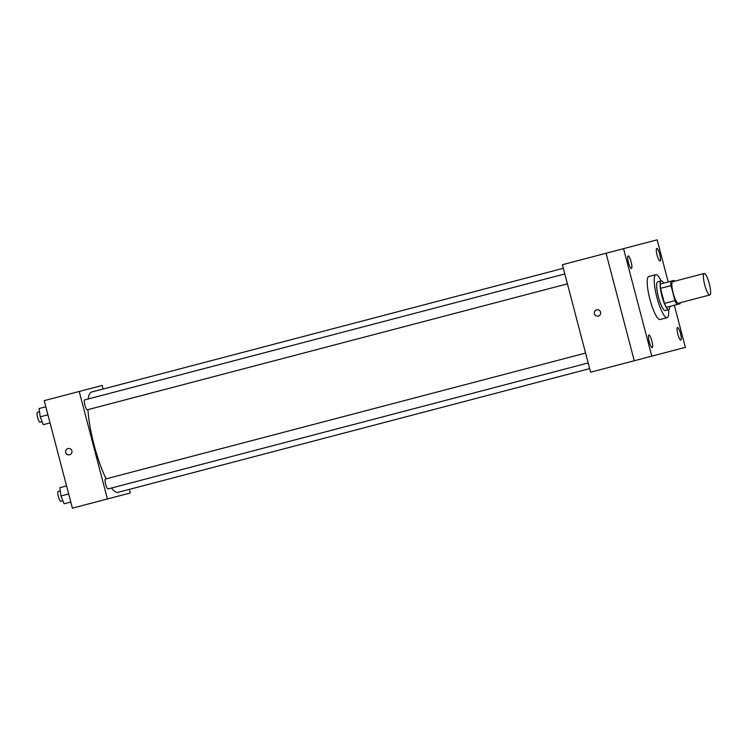 <?xml version="1.0" encoding="UTF-8"?>
<svg xmlns="http://www.w3.org/2000/svg" width="748" height="748" viewBox="0 0 748 748"><rect width="100%" height="100%" fill="white"/><g stroke="black" fill="none" stroke-linecap="round" stroke-linejoin="round"><path stroke-width="1.12" d="M709.272 283.623A11.117 2.366 -104.7 0 1 709.805 294.974A11.117 2.366 -104.7 0 1 704.7 284.829A11.117 2.366 -104.7 0 1 704.167 273.478A11.117 2.366 -104.7 0 1 709.272 283.623M709.805 294.974L678.296 303.239A11.117 2.366 -104.7 0 1 673.181 293.094A11.117 2.366 -104.7 0 1 672.658 281.744L704.167 273.478M674.528 281.248A14.343 3.057 -104.7 0 0 674.023 280.425L670.816 281.267A14.343 3.057 -104.7 0 0 671.012 285.605L674.976 300.687A14.343 3.057 -104.7 0 0 676.921 304.558L680.138 303.716A14.343 3.057 -104.7 0 0 680.166 302.753M660.306 284.025L670.816 281.267L660.306 284.025A14.343 3.057 -104.7 0 0 660.512 288.354L664.467 303.445A14.343 3.057 -104.7 0 0 666.421 307.316L676.921 304.558M663.7 283.137A14.82 3.16 75.3 0 0 661.213 280.911A14.82 3.16 75.3 0 0 661.915 296.049A14.82 3.16 75.3 0 0 668.731 309.579A14.82 3.16 75.3 0 0 669.806 306.428M668.731 309.579L665.234 310.504A14.82 3.16 -104.7 0 1 658.418 296.965A14.82 3.16 -104.7 0 1 657.707 281.828L661.213 280.911M664.467 303.445L674.976 300.687M660.512 288.354L671.012 285.605M668.647 309.607A22.225 4.731 -104.7 0 1 667.113 317.666A22.225 4.731 -104.7 0 1 656.894 297.367A22.225 4.731 -104.7 0 1 655.828 274.666A22.225 4.731 -104.7 0 1 661.12 280.939M667.113 317.666L660.11 319.508A22.225 4.731 -104.7 0 1 649.89 299.209A22.225 4.731 -104.7 0 1 648.825 276.498L655.828 274.666M628.124 255.919A6.489 1.384 -104.7 0 1 631.116 261.847A6.489 1.384 -104.7 0 1 631.424 268.476A6.489 1.384 -104.7 0 1 628.442 262.548A6.489 1.384 -104.7 0 1 628.124 255.919M656.753 248.411A6.489 1.384 -104.7 0 1 659.736 254.339A6.489 1.384 -104.7 0 1 660.054 260.968A6.489 1.384 -104.7 0 1 657.062 255.04A6.489 1.384 -104.7 0 1 656.753 248.411M677.51 327.531A6.489 1.384 -104.7 0 1 680.493 333.458A6.489 1.384 -104.7 0 1 680.811 340.088A6.489 1.384 -104.7 0 1 677.819 334.16A6.489 1.384 -104.7 0 1 677.51 327.531M648.89 335.039A6.489 1.384 -104.7 0 1 651.873 340.966A6.489 1.384 -104.7 0 1 652.181 347.596A6.489 1.384 -104.7 0 1 649.199 341.668A6.489 1.384 -104.7 0 1 648.89 335.039M668.207 281.949L657.165 239.846L623.57 248.654L651.779 356.16L685.364 347.353L674.322 305.24M623.57 248.654L562.393 264.708L590.593 372.214L651.779 356.16M606.067 253.245L634.267 360.751M600.56 312.14A3.244 3.17 75.3 0 1 598.325 316.086A3.244 3.17 75.3 0 1 594.436 313.749A3.244 3.17 75.3 0 1 596.68 309.812A3.244 3.17 75.3 0 1 600.56 312.14M598.325 316.086A3.244 3.17 75.3 0 1 594.436 313.749A3.244 3.17 75.3 0 1 596.68 309.812M589.658 368.633L117.932 492.38A51.864 11.052 -104.7 0 1 111.517 488.014M106.113 478.86A51.864 11.052 -104.7 0 1 87.955 409.624M88.161 399.002A51.864 11.052 -104.7 0 1 91.611 392.046L563.328 268.289M588.171 362.967L108.021 488.93A5.114 1.085 -104.7 0 1 105.664 484.265A5.114 1.085 -104.7 0 1 105.421 479.038L585.572 353.075M567.414 283.847L87.264 409.811A5.114 1.085 -104.7 0 1 84.907 405.136A5.114 1.085 -104.7 0 1 84.664 399.918L564.815 273.955M103.056 389.044L102.121 385.454L79.223 391.466L107.422 498.972L130.32 492.96L129.385 489.379M79.223 391.466L44.207 400.648L72.406 508.154L107.422 498.972M71.873 450.848A3.244 3.17 75.3 0 1 69.629 454.784A3.244 3.17 75.3 0 1 65.749 452.447A3.244 3.17 75.3 0 1 67.993 448.51A3.244 3.17 75.3 0 1 71.873 450.848M69.639 454.784A3.244 3.17 75.3 0 1 65.749 452.447A3.244 3.17 75.3 0 1 67.993 448.51M45.815 406.781L39.092 408.539L40.214 416.86L43.319 424.668L50.041 422.901L43.319 424.668M40.214 416.86L47.928 414.841M42.122 421.648L39.999 422.209A5.114 1.085 -104.7 0 1 37.643 417.543A5.114 1.085 -104.7 0 1 37.4 412.316L39.522 411.755M66.572 485.901L59.849 487.668L60.971 495.989L64.076 503.787L70.798 502.03L64.076 503.787M60.971 495.989L68.685 493.96M62.879 500.777L60.756 501.328A5.114 1.085 -104.7 0 1 58.4 496.663A5.114 1.085 -104.7 0 1 58.157 491.445L60.279 490.884"/></g></svg>
